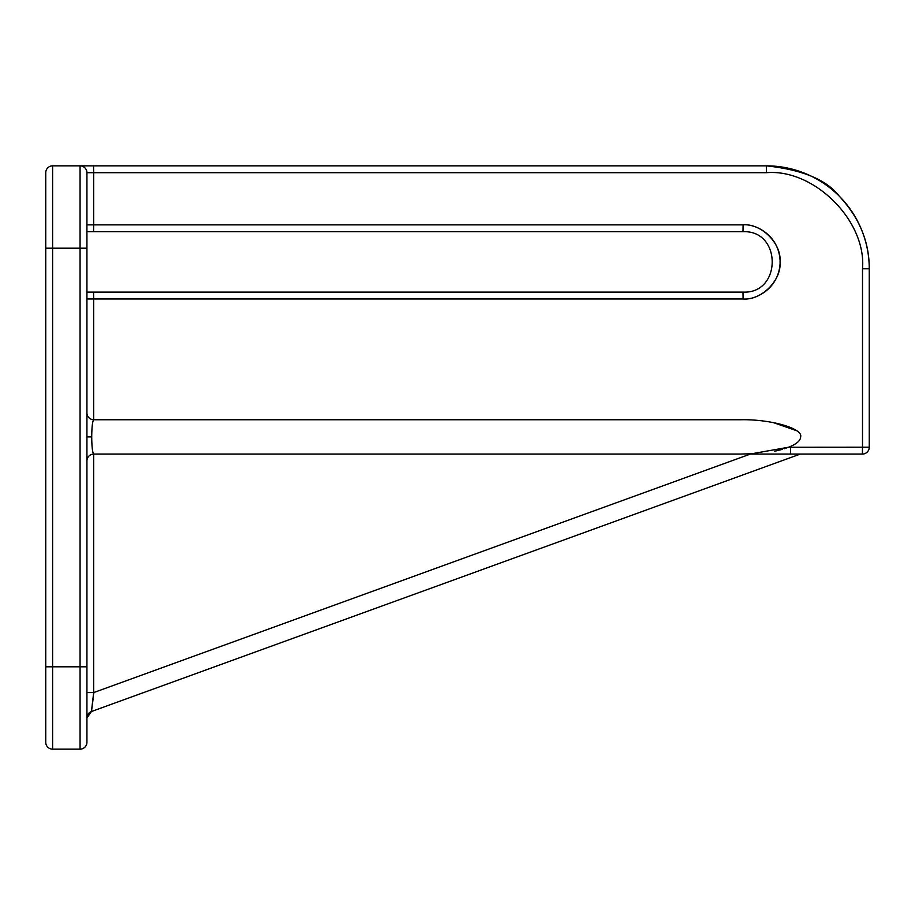 <?xml version="1.0" encoding="UTF-8"?>
<svg xmlns="http://www.w3.org/2000/svg" width="915" height="915" viewBox="0 0 915 915"><rect width="100%" height="100%" fill="white"/><g stroke="black" fill="none" stroke-linecap="round" stroke-linejoin="round"><path stroke-width="1.37" d="M86.925 298.976L93.673 298.976L93.673 419.756L740.269 419.756L93.788 419.756C92.518 420.923 91.832 426.642 91.717 436.913C91.832 447.183 92.518 452.902 93.788 454.069L740.269 454.069L751.798 453.749L788.41 447.263L784.315 448.739M740.269 419.756C770.133 418.99 803.324 428.426 800.625 436.913C800.499 440.733 796.427 444.187 788.41 447.263L862.502 447.206L862.388 454.069L790.457 454.069L790.571 447.206M862.502 268.781C866.642 221.041 814.178 168.566 766.427 172.706L766.312 165.844A102.938 102.938 0 0 1 869.25 268.781C869.387 241.88 859.334 217.621 839.101 195.993C826.6 179.775 802.341 169.721 766.312 165.844C802.341 169.721 826.6 179.775 839.101 195.993C859.334 217.621 869.387 241.88 869.25 268.781L862.502 268.781L862.502 447.206L869.25 447.206L869.25 268.781A102.938 102.938 0 0 0 766.312 165.844L52.613 165.844A6.863 6.863 0 0 0 45.75 172.706L45.75 742.294A6.863 6.863 0 0 0 52.613 749.156L80.062 749.156L80.062 666.806L45.75 666.806M45.75 172.706L45.75 248.194L52.613 248.194L52.613 165.844M742.98 224.861C761.394 223.26 781.639 243.504 780.038 261.919C781.639 280.333 761.394 300.578 742.98 298.976M93.547 292.114L93.673 298.976L743.094 298.976C754.623 300.292 779.397 289.323 780.152 261.919C779.397 234.514 754.623 223.546 743.094 224.861L742.98 231.724L86.925 231.724L742.98 231.724C781.936 229.859 781.936 293.978 742.98 292.114L86.925 292.114M86.925 742.294A6.863 6.863 0 0 1 80.062 749.156A6.863 6.863 0 0 0 86.925 742.294L86.925 172.706A6.863 6.863 0 0 0 80.062 165.844L80.062 666.806L86.925 666.806M86.936 460.645L86.925 460.931A6.863 6.863 0 0 1 93.788 454.069L93.902 454.069M796.45 430.645L773.175 422.536M781.341 454.069L800.328 454.069L91.443 711.527A6.863 6.863 180 0 0 86.925 717.978L91.443 711.527A6.863 6.863 -0 0 0 86.925 717.978L91.443 711.527L93.673 692.575L86.925 692.575M86.936 413.18L86.925 412.894A6.863 6.863 0 0 0 93.788 419.756M740.269 454.069L93.673 454.069L93.673 692.575L750.369 454.069L790.457 454.069M93.879 692.495L93.696 694.016M93.044 699.289L92.598 702.857M92.221 705.82L91.443 711.527M869.25 447.206A6.863 6.863 0 0 1 862.388 454.069A6.863 6.863 0 0 0 869.25 447.206M782.256 449.402L774.513 451.278M751.798 453.749L750.369 454.069M86.925 248.194L52.613 248.194L52.613 749.156A6.863 6.863 0 0 1 45.75 742.294M86.925 172.706L93.673 172.706L93.547 165.844M743.094 224.861L93.673 224.861L93.673 172.706L766.427 172.706M766.312 165.844A102.938 102.938 0 0 1 869.25 268.781M86.925 224.861L93.673 224.861L93.547 231.724M743.094 298.976L742.98 292.114M91.717 436.913L86.925 436.913"/></g></svg>
